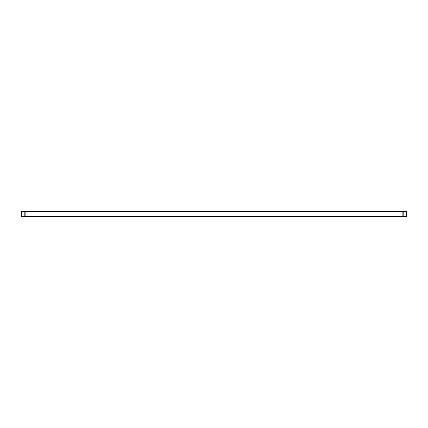 <?xml version="1.0" encoding="UTF-8"?>
<svg xmlns="http://www.w3.org/2000/svg" width="428" height="428" viewBox="0 0 428 428"><rect width="100%" height="100%" fill="white"/><g stroke="black" fill="none" stroke-linecap="round" stroke-linejoin="round"><path stroke-width="0.64" d="M25.862 216.627L21.405 216.627L21.4 211.373L406.595 211.373L406.6 216.627L25.862 216.627L25.862 211.373M406.595 216.627L406.595 211.373M24.819 216.627L24.819 211.373M21.405 216.627L21.405 211.373M403.181 216.627L403.181 211.373M402.138 216.627L402.138 211.373"/></g></svg>
